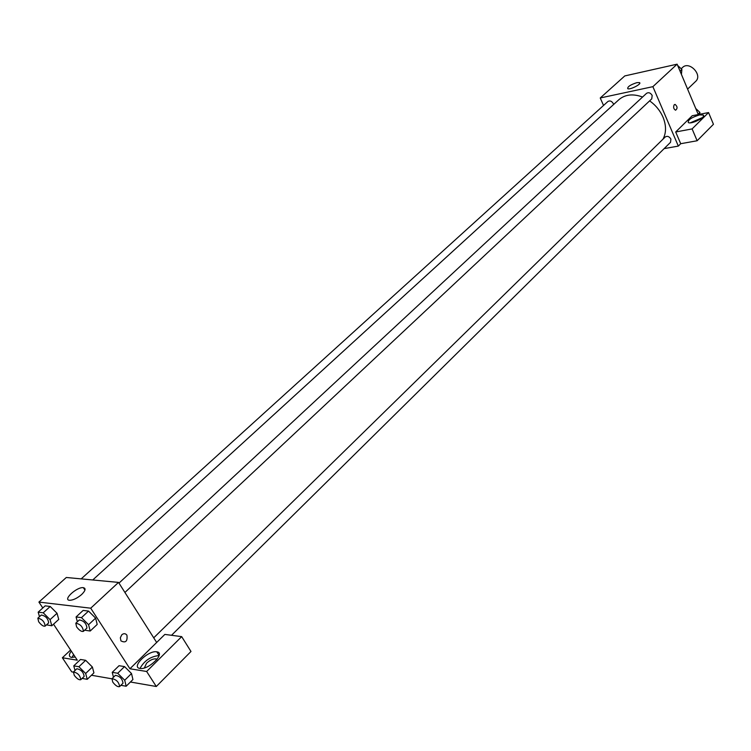 <?xml version="1.0" encoding="UTF-8"?>
<svg xmlns="http://www.w3.org/2000/svg" width="751" height="751" viewBox="0 0 751 751"><rect width="100%" height="100%" fill="white"/><g stroke="black" fill="none" stroke-linecap="round" stroke-linejoin="round"><path stroke-width="1.13" d="M687.597 89.106L695.661 81.39C702.974 75.053 689.249 60.54 682.518 67.496L681.176 68.754M603.541 105.45L600.237 97.977L624.785 75.926L677.12 64.173L698.28 114.546M674.238 104.727L675.083 104.398C677.515 106.511 677.674 108.454 675.581 110.219C673.572 108.989 673.121 107.158 674.238 104.727L675.083 104.398C677.505 106.511 677.674 108.454 675.581 110.219M675.693 131.979L692.225 115.729L708.559 112.556L692.112 128.909L675.693 131.979L680.706 143.713L678.331 146.088L664.147 148.623M600.237 97.977L652.882 86.665L677.12 64.173M652.882 86.665L678.331 146.088M699.575 114.912L703.133 115.006C706.766 116.818 691.202 124.713 688.282 122.535C687.822 119.888 691.587 117.344 699.575 114.912M702.335 117.635L690.3 122.826M692.957 122.366L700.157 119.259M692.112 128.909L697.125 140.756L680.706 143.713M708.559 112.556L713.45 124.281L697.125 140.756M636.857 82.648L639.467 82.601C642.293 83.746 629.986 90.12 627.733 88.674C627.451 86.731 630.493 84.722 636.857 82.648M613.586 104.52L613.304 103.629C611.727 101.085 609.934 100.362 607.925 101.479L81.183 578.88M171.519 635.299L670.53 142.305L670.906 139.095C669.254 136.438 667.357 135.734 665.236 136.973L153.72 637.824M124.919 592.464L651.746 98.879L652.178 95.471C650.563 92.833 648.695 92.11 646.573 93.312L118.977 583.123M663.011 139.151C666.362 132.767 666.353 125.426 662.992 117.118C660.091 110.557 655.642 105.14 649.624 100.859M642.574 97.029C633.027 93.528 625.132 94.41 618.899 99.676L92.758 579.969M84.779 588.343L84.459 589.366M42.807 607.972L38.911 602.086L66.313 577.481L118.527 582.4L156.668 642.471L164.854 634.417L181.676 636.632L146.642 671.488L129.932 668.765L156.668 642.471M181.676 636.632L190.989 651.483L156.292 686.498L130.43 682.011M70.594 650.037L62.371 657.763L71.721 671.835L73.345 672.117M91.444 675.252L111.89 678.801M144.352 667.93L146.586 663.161C149.89 660.176 152.96 658.74 155.804 658.843L156.968 659.416M159.128 655.539L159.099 655.539C150.576 656.458 144.211 660.767 140.005 668.446M156.734 651.821L156.799 651.83C166.093 652.769 148.614 670.174 139.986 668.446C130.608 667.432 148.2 650.084 156.734 651.821M73.607 654.6L71.983 657.454M75.184 656.994L71.505 657.407C68.801 656.75 68.726 654.637 71.279 651.079M62.371 657.763L77.306 660.195L53.528 624.203M146.642 671.488L156.292 686.498M113.467 677.242L112.237 672.342L119.043 665.705L124.535 666.588L131.509 673.534L132.927 679.533L126.168 686.236L120.911 685.306M77.353 621.772L76.076 616.956L83.126 610.432L88.543 611.089L95.612 618.111L97.198 624.438L90.195 631.028L84.666 630.173M39.474 616.693L38.17 612.159L45.144 605.86L50.214 606.47L57.038 613.276L58.738 619.415L51.81 625.771L46.515 624.86M75.034 670.483L73.767 665.874L80.498 659.472L85.652 660.307L92.392 667.019L93.922 672.868L87.229 679.326L82.094 678.416M38.911 602.086L90.721 608.188L129.932 668.765M81.652 594.52C77.137 598.322 73.091 600.246 69.514 600.293C62.493 599.833 77.1 586.606 83.37 587.676C86.065 588.399 85.492 590.68 81.652 594.52M90.721 608.188L118.527 582.4M121.831 634.755C123.765 633.215 125.464 633.356 126.919 635.158C127.661 641.326 125.67 643.231 120.949 640.894L120.338 637.73L121.831 634.755C123.765 633.215 125.464 633.356 126.919 635.158L126.919 635.158C127.661 641.326 125.67 643.231 120.949 640.894M38.17 612.159L43.229 612.797L50.073 619.631L51.81 625.771M45.154 626.099L48.646 622.917C48.092 618.561 45.661 615.923 41.333 615.003L37.832 618.176L38.677 621.772C41.296 625.161 43.455 626.606 45.154 626.099C44.591 621.753 42.15 619.115 37.832 618.176M50.073 619.631L57.038 613.276L50.214 606.47L45.144 605.86M43.229 612.797L50.214 606.47M76.076 616.956L81.474 617.641L88.571 624.71L90.195 631.028M83.417 631.347L86.947 628.043C86.403 623.48 83.859 620.777 79.334 619.932L75.795 623.217L76.602 626.878C79.324 630.427 81.596 631.92 83.417 631.347C82.854 626.794 80.319 624.081 75.795 623.217M88.571 624.71L95.612 618.12L88.543 611.089L83.126 610.432M81.474 617.641L88.543 611.089M73.767 665.874L78.902 666.738L85.661 673.497L87.229 679.326M80.789 679.674L84.159 676.435C83.502 672.164 81.061 669.601 76.837 668.756L73.457 671.985L74.265 675.337C76.912 678.735 79.08 680.181 80.789 679.674C80.122 675.412 77.682 672.849 73.457 671.985M85.661 673.497L92.382 667.029L85.652 660.307L80.498 659.472M78.902 666.738L85.652 660.307M112.237 672.342L117.719 673.262L124.713 680.237L126.168 686.236M119.616 686.583L123.014 683.213C122.357 678.744 119.822 676.125 115.401 675.346L111.983 678.697L112.753 682.105C115.504 685.654 117.794 687.146 119.616 686.583C118.94 682.105 116.396 679.477 111.983 678.697M124.713 680.237L131.5 673.534L124.535 666.588L119.043 665.705M117.719 673.262L124.535 666.588M677.674 65.478L681.889 69.421L681.42 74.396M680.049 71.148L681.889 69.421M695.736 108.491L699.913 112.406L699.716 114.274M698.12 114.171L699.913 112.406M703.133 115.006L703.527 115.954M639.467 82.601L639.758 83.277M156.508 659.96L155.804 658.843M156.799 651.83L159.146 655.501M83.37 587.676L84.938 590.108"/></g></svg>

